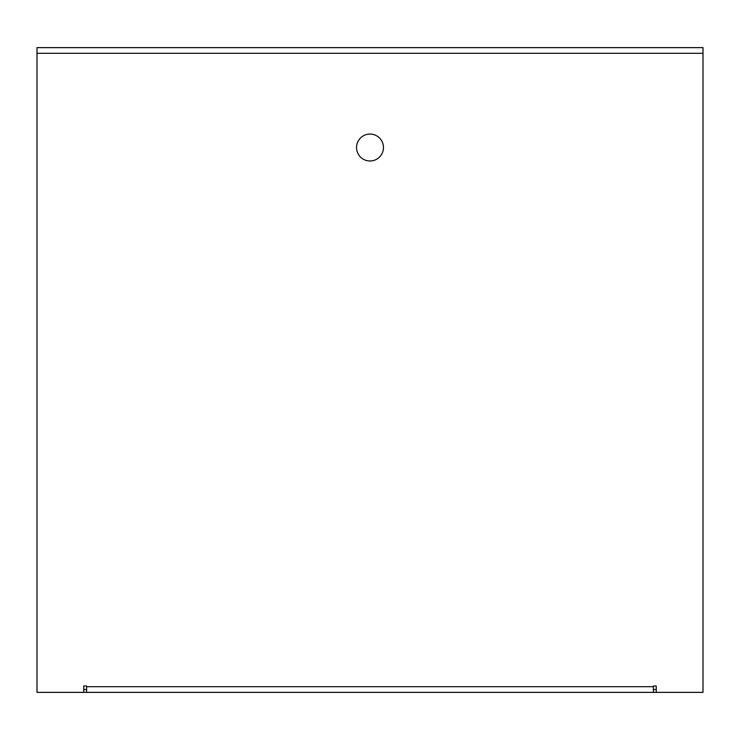 <?xml version="1.0" encoding="UTF-8"?>
<svg xmlns="http://www.w3.org/2000/svg" width="740" height="740" viewBox="0 0 740 740"><rect width="100%" height="100%" fill="white"/><g stroke="black" fill="none" stroke-linecap="round" stroke-linejoin="round"><path stroke-width="1.11" d="M86.599 689.541L83.759 689.541L83.759 685.999L86.599 685.999L86.599 692.372L83.759 692.372L83.759 685.999L86.599 685.999M703 53.298L37 53.298L37 47.628L703 47.628L703 692.372L653.402 692.372L653.402 685.999L656.241 685.999L653.402 685.999M656.241 692.372L656.241 685.999L656.241 689.541L653.402 689.541M86.599 692.372L653.402 692.372M37 53.298L37 692.372L83.759 692.372M370 160.987A13.459 13.459 0 0 0 381.655 140.794A13.459 13.459 0 0 0 358.345 140.794A13.459 13.459 0 0 0 370 160.987M86.599 686.702L653.402 686.702"/></g></svg>
